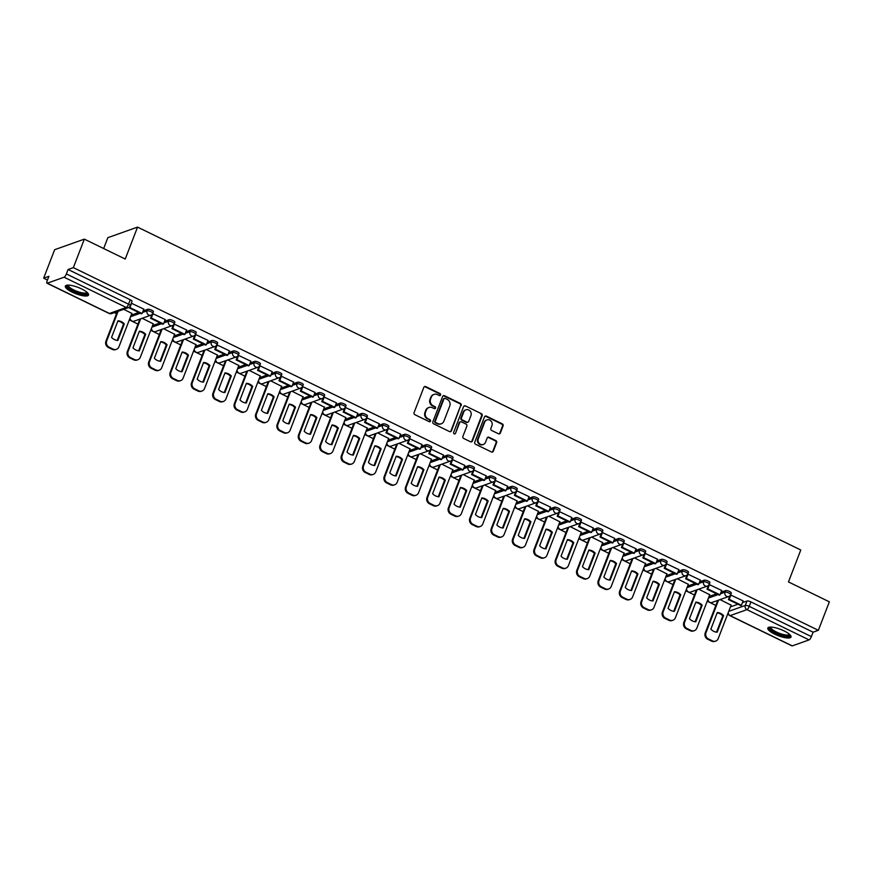 <?xml version="1.0" encoding="UTF-8"?>
<svg xmlns="http://www.w3.org/2000/svg" width="873" height="873" viewBox="0 0 873 873"><rect width="100%" height="100%" fill="white"/><g stroke="black" fill="none" stroke-linecap="round" stroke-linejoin="round"><path stroke-width="1.31" d="M440.603 395A1.091 1.004 70.4 0 0 440.036 393.559L425.729 386.597A1.56 1.44 70.4 0 0 423.841 387.35L414.075 412.645A1.56 1.44 70.4 0 0 414.882 414.697L429.189 421.67A1.091 1.004 70.4 0 0 430.52 421.146A1.091 1.004 70.4 0 0 429.953 419.706L428.097 418.8A5.009 4.594 70.4 0 1 425.522 412.209L426.34 410.092A5.009 4.594 70.4 0 1 432.386 407.702L434.241 408.597A1.091 1.004 70.4 0 0 435.562 408.073A1.091 1.004 70.4 0 0 434.994 406.632L433.139 405.727A5.009 4.594 70.4 0 1 430.564 399.136L431.382 397.029A5.009 4.594 70.4 0 1 437.428 394.629L439.283 395.534A1.091 1.004 70.4 0 0 440.603 395M439.708 395.633A1.091 1.004 70.4 0 0 439.446 393.778L425.14 386.804A1.56 1.44 70.4 0 0 424.376 386.674M429.625 421.768A1.091 1.004 70.4 0 0 429.363 419.913L428.097 418.8M434.667 408.695A1.091 1.004 70.4 0 0 434.405 406.84L432.55 405.945L433.139 405.727M81.582 288.919A12.429 3.361 -158.9 0 0 65.355 286.082A12.429 3.361 -158.9 0 0 72.317 292.215A12.429 3.361 -158.9 0 0 88.544 295.041A12.429 3.361 -158.9 0 0 81.582 288.919M784.052 630.895A12.429 3.361 -158.9 0 0 767.825 628.069A12.429 3.361 -158.9 0 0 774.788 634.191A12.429 3.361 -158.9 0 0 791.025 637.017A12.429 3.361 -158.9 0 0 784.052 630.895M498.472 433.772A1.56 1.44 70.4 0 0 500.36 433.03L503.099 425.926A1.56 1.44 70.4 0 0 502.291 423.863L486.403 416.126A1.56 1.44 70.4 0 0 484.515 416.879L474.748 442.175A1.56 1.44 70.4 0 0 475.556 444.237L491.444 451.974A1.56 1.44 70.4 0 0 493.332 451.221L496.639 442.655A1.56 1.44 70.4 0 0 495.842 440.592L489.033 437.275A1.56 1.44 70.4 0 0 487.145 438.028L485.508 442.284A4.19 3.841 70.4 0 1 479.135 443.277A4.19 3.841 70.4 0 1 478.306 438.77L484.733 422.117A4.19 3.841 70.4 0 1 491.095 421.124A4.19 3.841 70.4 0 1 491.936 425.631L490.866 428.403A1.56 1.44 70.4 0 0 491.663 430.465L498.472 433.772M64.089 277.221L47.273 283.201A3.186 0.917 -64 0 1 46.989 283.201A3.186 0.917 -64 0 1 47.197 280.757L48.91 276.315L43.65 278.192L54.639 249.7L84.343 239.137L125.232 259.041L137.552 227.111L800.781 549.99L788.461 581.92L829.35 601.824L818.361 630.306L73.354 267.629L68.094 269.495L66.381 273.936L128.538 304.197A3.186 0.862 21.1 0 1 130.317 305.757L132.03 301.327A3.186 0.862 21.1 0 0 130.241 299.755L128.538 304.197A3.186 0.917 -64 0 1 126.236 307.482L64.089 277.221A3.186 0.917 -64 0 0 66.381 273.936M84.343 239.137L73.354 267.629M461.217 405.541A1.56 1.44 70.4 0 0 460.409 403.479L444.521 395.742A1.56 1.44 70.4 0 0 442.622 396.495L432.866 421.79A1.56 1.44 70.4 0 0 433.674 423.852L449.562 431.589A1.56 1.44 70.4 0 0 451.45 430.836L460.617 405.749A1.56 1.44 70.4 0 0 459.809 403.686L443.921 395.949A1.56 1.44 70.4 0 0 443.168 395.818M465.462 405.934L481.35 413.671A1.56 1.44 70.4 0 1 482.158 415.734L472.391 441.029A1.56 1.44 70.4 0 1 470.503 441.782L463.705 438.464A1.56 1.44 70.4 0 1 462.897 436.402L466.859 426.144A1.56 1.44 70.4 0 0 466.051 424.092L461.544 421.888A1.56 1.44 70.4 0 0 459.656 422.641L455.531 433.324A1.091 1.004 70.4 0 1 453.862 433.586A1.091 1.004 70.4 0 1 453.644 432.408L463.574 406.687A1.56 1.44 70.4 0 1 465.462 405.934L481.35 413.671M730.45 606.899L737.969 604.225M742.443 602.632L747.015 601.006L745.302 605.447A3.186 0.862 21.1 0 1 749.23 606.364L811.388 636.613A3.186 0.917 116 0 1 809.096 639.909L792.28 645.878A3.186 0.917 116 0 1 791.997 645.889L729.839 615.629A3.186 0.917 116 0 0 730.134 615.629L792.28 645.878M43.65 278.192L47.469 280.047M114.363 312.61L116.546 313.68M129.324 319.9L137.945 324.101M150.723 330.31L159.355 334.512M172.123 340.732L180.755 344.933M193.533 351.153L202.165 355.355M214.933 361.575L223.564 365.776M236.332 371.996L244.964 376.198M257.742 382.418L266.374 386.619M279.142 392.828L287.774 397.029M300.541 403.25L309.173 407.451M321.951 413.671L330.583 417.872M343.351 424.092L351.983 428.294M364.761 434.514L373.393 438.715M386.161 444.935L394.792 449.137M407.56 455.346L416.192 459.547M428.97 465.767L437.602 469.969M450.37 476.189L459.002 480.39M471.769 486.61L480.401 490.812M493.18 497.032L501.811 501.233M514.579 507.453L523.211 511.654M535.989 517.864L544.621 522.065M557.389 528.285L566.02 532.486M578.788 538.706L587.42 542.908M600.198 549.128L608.83 553.329M621.598 559.549L630.23 563.751M642.997 569.971L651.629 574.172M664.408 580.381L673.039 584.594M685.807 590.803L694.439 595.004M707.217 601.224L715.849 605.425M103.658 248.543L107.848 237.674L137.552 227.111M818.361 630.306L813.101 632.183L811.388 636.613M131.823 313.407L123.715 309.282M143.816 309.14L131.31 303.193M165.226 319.562L152.699 313.614M153.222 323.828L142.19 318.285M186.626 329.983L174.098 324.036M174.633 334.25L163.589 328.695M208.025 340.405L195.497 334.457M196.032 344.671L185 339.117M229.435 350.826L216.908 344.879M217.432 355.093L206.399 349.538M250.835 361.236L238.307 355.289M238.842 365.514L227.809 359.96M272.245 371.658L259.718 365.711M260.241 375.925L249.209 370.381M293.644 382.079L281.117 376.132M281.641 386.346L270.608 380.803M315.044 392.501L302.516 386.553M303.051 396.768L292.019 391.213M336.454 402.922L323.927 396.975M324.45 407.189L313.418 401.635M357.854 413.344L345.326 407.396M345.861 417.61L334.817 412.056M379.253 423.754L366.725 417.807M367.26 428.032L356.228 422.477M400.663 434.176L388.136 428.228M388.66 438.442L377.627 432.899M422.063 444.597L409.535 438.65M410.07 448.864L399.037 443.32M443.473 455.019L430.946 449.071M431.469 459.285L420.437 453.731M464.873 465.44L452.345 459.493M452.869 469.707L441.836 464.152M486.272 475.861L473.744 469.914M474.279 480.128L463.247 474.574M507.682 486.283L495.155 480.336M495.678 490.55L484.646 484.995M529.082 496.693L516.554 490.746M517.089 500.96L506.045 495.417M550.481 507.115L537.954 501.167M538.488 511.382L527.456 505.838M571.891 517.536L559.364 511.589M559.888 521.803L548.855 516.249M593.291 527.958L580.763 522.01M581.298 532.224L570.265 526.67M614.701 538.379L602.174 532.432M602.697 542.646L591.665 537.091M636.101 548.801L623.573 542.853M624.097 553.067L613.064 547.513M657.5 559.211L644.972 553.264M645.507 563.478L634.475 557.934M678.91 569.633L666.383 563.685M666.907 573.899L655.874 568.356M700.31 580.054L687.782 574.107M688.317 584.321L677.273 578.766M721.709 590.475L709.182 584.528M709.716 594.742L698.684 589.188M743.119 600.897L730.592 594.95M709.04 596.488L716.558 593.804M721.043 592.21L725.616 590.595L725.005 592.167A3.186 0.862 21.1 0 1 728.508 592.876A3.186 0.862 21.1 0 1 730.723 594.644L731.334 593.073A3.186 0.862 -158.9 0 0 729.119 591.305A3.186 0.862 -158.9 0 0 725.616 590.595M687.64 586.067L695.159 583.393M699.633 581.8L704.205 580.174L703.605 581.745A3.186 0.862 21.1 0 1 707.097 582.466A3.186 0.862 21.1 0 1 709.323 584.233L709.924 582.651A3.186 0.862 -158.9 0 0 707.708 580.883A3.186 0.862 -158.9 0 0 704.205 580.174M666.241 575.645L673.76 572.972M678.234 571.379L682.806 569.753L682.195 571.324A3.186 0.862 21.1 0 1 685.698 572.044A3.186 0.862 21.1 0 1 687.913 573.812L688.524 572.23A3.186 0.862 -158.9 0 0 686.309 570.462A3.186 0.862 -158.9 0 0 682.806 569.753M644.831 565.224L652.349 562.55M656.834 560.957L661.396 559.331L660.796 560.903A3.186 0.862 21.1 0 1 664.298 561.623A3.186 0.862 21.1 0 1 666.514 563.391L667.114 561.819A3.186 0.862 -158.9 0 0 664.899 560.051A3.186 0.862 -158.9 0 0 661.396 559.331M623.431 554.802L630.95 552.129M635.424 550.536L639.996 548.91L639.385 550.492A3.186 0.862 21.1 0 1 642.888 551.201A3.186 0.862 21.1 0 1 645.103 552.969L645.714 551.398A3.186 0.862 -158.9 0 0 643.499 549.63A3.186 0.862 -158.9 0 0 639.996 548.91M602.021 544.381L609.54 541.707M614.025 540.114L618.597 538.488L617.986 540.071A3.186 0.862 21.1 0 1 621.489 540.78A3.186 0.862 21.1 0 1 623.704 542.548L624.315 540.976A3.186 0.862 -158.9 0 0 622.1 539.208A3.186 0.862 -158.9 0 0 618.597 538.488M580.621 533.97L588.14 531.286M592.625 529.693L597.187 528.078L596.586 529.649A3.186 0.862 21.1 0 1 600.089 530.358A3.186 0.862 21.1 0 1 602.305 532.126L602.905 530.555A3.186 0.862 -158.9 0 0 600.689 528.787A3.186 0.862 -158.9 0 0 597.187 528.078M559.222 523.549L566.741 520.875M571.215 519.282L575.787 517.656L575.176 519.228A3.186 0.862 21.1 0 1 578.679 519.948A3.186 0.862 21.1 0 1 580.894 521.716L581.505 520.133A3.186 0.862 -158.9 0 0 579.29 518.366A3.186 0.862 -158.9 0 0 575.787 517.656M537.812 513.128L545.33 510.454M549.815 508.861L554.388 507.235L553.777 508.806A3.186 0.862 21.1 0 1 557.28 509.526A3.186 0.862 21.1 0 1 559.495 511.294L560.106 509.712A3.186 0.862 -158.9 0 0 557.891 507.944A3.186 0.862 -158.9 0 0 554.388 507.235M516.412 502.706L523.931 500.033M528.405 498.439L532.977 496.813L532.377 498.385A3.186 0.862 21.1 0 1 535.869 499.105A3.186 0.862 21.1 0 1 538.095 500.873L538.696 499.301A3.186 0.862 -158.9 0 0 536.48 497.534A3.186 0.862 -158.9 0 0 532.977 496.813M495.013 492.285L502.532 489.611M507.006 488.018L511.578 486.392L510.967 487.963A3.186 0.862 21.1 0 1 514.47 488.684A3.186 0.862 21.1 0 1 516.685 490.451L517.296 488.88A3.186 0.862 -158.9 0 0 515.081 487.112A3.186 0.862 -158.9 0 0 511.578 486.392M473.603 481.863L481.121 479.19M485.606 477.596L490.168 475.971L489.567 477.553A3.186 0.862 21.1 0 1 493.07 478.262A3.186 0.862 21.1 0 1 495.286 480.03L495.886 478.459A3.186 0.862 -158.9 0 0 493.671 476.691A3.186 0.862 -158.9 0 0 490.168 475.971M452.203 471.442L459.722 468.768M464.196 467.175L468.768 465.56L468.157 467.131A3.186 0.862 21.1 0 1 471.66 467.841A3.186 0.862 21.1 0 1 473.875 469.609L474.486 468.037A3.186 0.862 -158.9 0 0 472.271 466.269A3.186 0.862 -158.9 0 0 468.768 465.56M430.793 461.031L438.311 458.358M442.797 456.765L447.369 455.139L446.758 456.71A3.186 0.862 21.1 0 1 450.261 457.43A3.186 0.862 21.1 0 1 452.476 459.198L453.087 457.616A3.186 0.862 -158.9 0 0 450.872 455.848A3.186 0.862 -158.9 0 0 447.369 455.139M409.393 450.61L416.912 447.936M421.397 446.343L425.959 444.717L425.358 446.289A3.186 0.862 21.1 0 1 428.861 447.009A3.186 0.862 21.1 0 1 431.076 448.777L431.677 447.194A3.186 0.862 -158.9 0 0 429.461 445.426A3.186 0.862 -158.9 0 0 425.959 444.717M387.994 440.188L395.513 437.515M399.987 435.922L404.559 434.296L403.948 435.867A3.186 0.862 21.1 0 1 407.451 436.587A3.186 0.862 21.1 0 1 409.666 438.355L410.277 436.784A3.186 0.862 -158.9 0 0 408.062 435.016A3.186 0.862 -158.9 0 0 404.559 434.296M366.584 429.767L374.102 427.093M378.587 425.5L383.16 423.874L382.549 425.446A3.186 0.862 21.1 0 1 386.052 426.166A3.186 0.862 21.1 0 1 388.267 427.934L388.878 426.362A3.186 0.862 -158.9 0 0 386.663 424.594A3.186 0.862 -158.9 0 0 383.16 423.874M345.184 419.346L352.703 416.672M357.177 415.079L361.749 413.453L361.149 415.035A3.186 0.862 21.1 0 1 364.641 415.744A3.186 0.862 21.1 0 1 366.867 417.512L367.468 415.941A3.186 0.862 -158.9 0 0 365.252 414.173A3.186 0.862 -158.9 0 0 361.749 413.453M323.785 408.924L331.304 406.251M335.778 404.657L340.35 403.031L339.739 404.614A3.186 0.862 21.1 0 1 343.242 405.323A3.186 0.862 21.1 0 1 345.457 407.091L346.068 405.519A3.186 0.862 -158.9 0 0 343.853 403.752A3.186 0.862 -158.9 0 0 340.35 403.031M302.374 398.514L309.893 395.84M314.378 394.247L318.951 392.621L318.339 394.192A3.186 0.862 21.1 0 1 321.842 394.912A3.186 0.862 21.1 0 1 324.058 396.68L324.658 395.098A3.186 0.862 -158.9 0 0 322.443 393.33A3.186 0.862 -158.9 0 0 318.951 392.621M280.975 388.092L288.494 385.419M292.968 383.825L297.54 382.199L296.929 383.771A3.186 0.862 21.1 0 1 300.432 384.491A3.186 0.862 21.1 0 1 302.647 386.259L303.258 384.677A3.186 0.862 -158.9 0 0 301.043 382.909A3.186 0.862 -158.9 0 0 297.54 382.199M259.565 377.671L267.083 374.997M271.568 373.404L276.141 371.778L275.53 373.349A3.186 0.862 21.1 0 1 279.033 374.07A3.186 0.862 21.1 0 1 281.248 375.837L281.859 374.266A3.186 0.862 -158.9 0 0 279.644 372.498A3.186 0.862 -158.9 0 0 276.141 371.778M238.165 367.249L245.684 364.576M250.169 362.982L254.73 361.357L254.13 362.928A3.186 0.862 21.1 0 1 257.633 363.648A3.186 0.862 21.1 0 1 259.848 365.416L260.449 363.845A3.186 0.862 -158.9 0 0 258.233 362.077A3.186 0.862 -158.9 0 0 254.73 361.357M216.766 356.828L224.285 354.154M228.759 352.561L233.331 350.935L232.72 352.517A3.186 0.862 21.1 0 1 236.223 353.227A3.186 0.862 21.1 0 1 238.438 354.995L239.049 353.423A3.186 0.862 -158.9 0 0 236.834 351.655A3.186 0.862 -158.9 0 0 233.331 350.935M195.356 346.406L202.874 343.733M207.359 342.14L211.932 340.514L211.321 342.096A3.186 0.862 21.1 0 1 214.823 342.805A3.186 0.862 21.1 0 1 217.039 344.573L217.65 343.002A3.186 0.862 -158.9 0 0 215.435 341.234A3.186 0.862 -158.9 0 0 211.932 340.514M173.956 335.996L181.475 333.322M185.949 331.729L190.521 330.103L189.921 331.675A3.186 0.862 21.1 0 1 193.413 332.395A3.186 0.862 21.1 0 1 195.639 334.163L196.239 332.58A3.186 0.862 -158.9 0 0 194.024 330.812A3.186 0.862 -158.9 0 0 190.521 330.103M152.557 325.574L160.075 322.901M164.55 321.308L169.122 319.682L168.511 321.253A3.186 0.862 21.1 0 1 172.014 321.973A3.186 0.862 21.1 0 1 174.229 323.741L174.84 322.159A3.186 0.862 -158.9 0 0 172.625 320.391A3.186 0.862 -158.9 0 0 169.122 319.682M131.146 315.153L138.665 312.479M143.15 310.886L147.723 309.26L147.111 310.832A3.186 0.862 21.1 0 1 150.614 311.552A3.186 0.862 21.1 0 1 152.83 313.32L153.441 311.748A3.186 0.862 -158.9 0 0 151.215 309.98A3.186 0.862 -158.9 0 0 147.723 309.26M731.116 605.164L720.083 599.609M813.101 632.183L750.944 601.923A3.186 0.862 -158.9 0 0 747.015 601.006M68.094 269.495L130.241 299.755M434.012 394.41L433.423 394.618A5.009 4.594 70.4 0 0 430.793 397.237L431.382 397.029M432.55 405.945A5.009 4.594 70.4 0 1 429.974 399.343L430.793 397.237M428.97 407.473L428.381 407.691A5.009 4.594 70.4 0 0 425.74 410.31L426.34 410.092M427.508 419.007A5.009 4.594 70.4 0 1 424.933 412.416L425.74 410.31M450.315 431.72A1.56 1.44 70.4 0 0 450.861 431.044L460.617 405.749M445.241 398.426A1.091 1.004 70.4 0 0 443.921 398.95L435.343 421.157A1.091 1.004 70.4 0 0 435.911 422.597L437.864 423.547A5.009 4.594 70.4 0 0 443.91 421.157L449.77 405.978A5.009 4.594 70.4 0 0 447.194 399.376L445.241 398.426M444.488 398.383L443.899 398.59A1.091 1.004 70.4 0 0 443.32 399.168L443.921 398.95M441.28 423.776L440.679 423.983A5.009 4.594 70.4 0 1 437.275 423.765L435.321 422.816A1.091 1.004 70.4 0 1 434.754 421.375L443.32 399.168M471.256 441.913A1.56 1.44 70.4 0 0 471.802 441.236L481.558 415.941A1.56 1.44 70.4 0 0 480.75 413.889M460.475 421.823L459.885 422.03A1.56 1.44 70.4 0 0 459.056 422.848L455.531 433.324M470.962 415.504A4.19 3.841 70.4 0 0 465.964 409.808A4.19 3.841 70.4 0 0 463.759 411.991L461.501 417.861A1.56 1.44 70.4 0 0 462.297 419.924L466.815 422.117A1.56 1.44 70.4 0 0 468.703 421.375L470.962 415.504M465.964 409.808L465.364 410.015A4.19 3.841 70.4 0 0 463.17 412.209L463.759 411.991M467.873 422.194L467.284 422.401A1.56 1.44 70.4 0 1 466.215 422.336L461.708 420.131A1.56 1.44 70.4 0 1 460.9 418.069L463.17 412.209M464.862 406.152A1.56 1.44 70.4 0 0 464.109 406.01M486.927 419.935L486.337 420.142A4.19 3.841 70.4 0 0 484.133 422.336L484.733 422.117M483.304 444.466L482.714 444.684A4.19 3.841 70.4 0 1 477.706 438.988L484.133 422.336M492.197 452.116A1.56 1.44 70.4 0 0 492.743 451.439L496.05 442.862A1.56 1.44 70.4 0 0 495.242 440.8L488.444 437.493A1.56 1.44 70.4 0 0 487.691 437.351M499.225 433.914A1.56 1.44 70.4 0 0 499.76 433.237L502.499 426.144A1.56 1.44 70.4 0 0 501.691 424.082L485.803 416.345A1.56 1.44 70.4 0 0 485.05 416.203M131.878 313.265L118.924 346.843A4.78 4.387 -109.6 0 1 116.404 349.342L115.629 349.626A4.78 4.387 -109.6 0 1 112.377 349.407L108.394 347.476A4.78 4.387 70.4 0 1 105.939 341.179L117.364 311.541M117.233 340.415L123.519 324.123A9.887 9.079 70.4 0 0 117.844 321.111M129.488 306.98L129.149 307.842L141.361 313.789L142.135 313.516L129.924 307.569L131.637 303.127M142.135 313.516L143.849 309.075M129.149 307.842L129.924 307.569M116.404 349.342A4.78 4.387 -109.6 0 1 113.141 349.135L109.169 347.203A4.78 4.387 70.4 0 1 106.713 340.896L118.139 311.268M117.866 340.481L124.293 323.85A9.887 9.079 70.4 0 0 117.975 320.784L111.558 337.404A9.887 9.079 -109.6 0 0 117.866 340.481M124.293 323.85L123.519 324.123M87.453 292.717A10.76 2.903 21.1 0 1 83.404 294.037A10.76 2.903 21.1 0 1 71.597 289.901A10.76 2.903 21.1 0 1 67.723 285.111M68.378 285.1A9.963 2.695 -158.9 0 0 68.378 285.111A9.963 2.695 -158.9 0 0 73.037 289.563A9.963 2.695 -158.9 0 0 83.241 292.979A9.963 2.695 -158.9 0 0 86.962 292.291A9.963 2.695 -158.9 0 0 86.962 292.269M65.824 285.547A12.353 3.339 -158.9 0 0 72.514 290.916A12.353 3.339 -158.9 0 0 84.299 294.714A12.353 3.339 -158.9 0 0 88.555 294.321M789.923 634.693A10.76 2.903 21.1 0 1 785.886 636.013A10.76 2.903 21.1 0 1 774.067 631.888A10.76 2.903 21.1 0 1 770.193 627.087M770.848 627.076A9.963 2.695 -158.9 0 0 770.848 627.098A9.963 2.695 -158.9 0 0 775.519 631.539A9.963 2.695 -158.9 0 0 785.711 634.955A9.963 2.695 -158.9 0 0 789.432 634.267A9.963 2.695 -158.9 0 0 789.443 634.256M768.305 627.523A12.353 3.339 -158.9 0 0 774.984 632.903A12.353 3.339 -158.9 0 0 786.769 636.701A12.353 3.339 -158.9 0 0 791.025 636.297M153.288 323.676L140.324 357.264A4.78 4.387 -109.6 0 1 137.814 359.763L137.039 360.036A4.78 4.387 -109.6 0 1 133.776 359.829L129.793 357.897A4.78 4.387 70.4 0 1 127.338 351.59L139.876 319.103M138.632 350.837L144.918 334.545A9.887 9.079 70.4 0 0 139.254 331.533M151.989 314.531L150.549 318.263L162.76 324.21L163.535 323.938L151.324 317.99L153.037 313.549M163.535 323.938L165.248 319.496M150.549 318.263L151.324 317.99M137.814 359.763A4.78 4.387 -109.6 0 1 134.551 359.556L130.568 357.624A4.78 4.387 70.4 0 1 128.113 351.317L140.651 318.831M139.276 350.902L145.693 334.272A9.887 9.079 70.4 0 0 139.385 331.194L132.969 347.825A9.887 9.079 -109.6 0 0 139.276 350.902M145.693 334.272L144.918 334.545M174.687 334.097L161.723 367.686A4.78 4.387 -109.6 0 1 159.213 370.185L158.439 370.458A4.78 4.387 -109.6 0 1 155.176 370.25L151.204 368.319A4.78 4.387 70.4 0 1 148.748 362.011L161.276 329.525M160.032 361.258L166.317 344.966A9.887 9.079 70.4 0 0 160.654 341.954M173.4 324.952L171.959 328.685L184.17 334.632L184.945 334.359L172.734 328.412L174.436 323.97M184.945 334.359L186.647 329.918M171.959 328.685L172.734 328.412M159.213 370.185A4.78 4.387 -109.6 0 1 155.951 369.977L151.978 368.035A4.78 4.387 70.4 0 1 149.512 361.738L162.051 329.252M160.676 361.324L167.092 344.693A9.887 9.079 70.4 0 0 160.785 341.616L154.368 358.246A9.887 9.079 -109.6 0 0 160.676 361.324M167.092 344.693L166.317 344.966M196.087 344.519L183.134 378.107A4.78 4.387 -109.6 0 1 180.613 380.606L179.849 380.879A4.78 4.387 -109.6 0 1 176.586 380.672L172.603 378.729A4.78 4.387 70.4 0 1 170.148 372.433L182.686 339.946M181.442 371.68L187.728 355.387A9.887 9.079 70.4 0 0 182.053 352.376M194.799 335.374L193.359 339.106L205.57 345.053L206.344 344.77L194.133 338.833L195.847 334.392M206.344 344.77L208.058 340.339M193.359 339.106L194.133 338.833M180.613 380.606A4.78 4.387 -109.6 0 1 177.361 380.399L173.378 378.456A4.78 4.387 70.4 0 1 170.922 372.16L183.461 339.662M182.086 371.734L188.503 355.115A9.887 9.079 70.4 0 0 182.184 352.037L175.768 368.668A9.887 9.079 -109.6 0 0 182.086 371.734M188.503 355.115L187.728 355.387M217.497 354.94L204.533 388.529A4.78 4.387 -109.6 0 1 202.023 391.028L201.248 391.3A4.78 4.387 -109.6 0 1 197.985 391.093L194.013 389.151A4.78 4.387 70.4 0 1 191.547 382.854L204.086 350.357M202.842 382.101L209.127 365.809A9.887 9.079 70.4 0 0 203.464 362.797M216.198 345.795L214.769 349.527L226.98 355.464L227.744 355.191L215.533 349.244L217.246 344.813M227.744 355.191L229.457 350.76M214.769 349.527L215.533 349.244M202.023 391.028A4.78 4.387 -109.6 0 1 198.76 390.82L194.777 388.878A4.78 4.387 70.4 0 1 192.322 382.581L204.86 350.084M203.485 382.156L209.902 365.525A9.887 9.079 70.4 0 0 203.595 362.459L197.178 379.089A9.887 9.079 -109.6 0 0 203.485 382.156M209.902 365.525L209.127 365.809M238.896 365.361L225.932 398.939A4.78 4.387 -109.6 0 1 223.423 401.449L222.648 401.722A4.78 4.387 -109.6 0 1 219.396 401.515L215.413 399.572A4.78 4.387 70.4 0 1 212.957 393.276L225.496 360.778M224.252 392.512L230.537 376.219A9.887 9.079 70.4 0 0 224.863 373.218M237.609 356.217L236.168 359.938L248.379 365.885L249.154 365.612L236.943 359.665L238.656 355.235M249.154 365.612L250.867 361.171M236.168 359.938L236.943 359.665M223.423 401.449A4.78 4.387 -109.6 0 1 220.16 401.231L216.188 399.299A4.78 4.387 70.4 0 1 213.721 393.003L226.26 360.505M224.885 392.577L231.301 375.947A9.887 9.079 70.4 0 0 224.994 372.88L218.577 389.511A9.887 9.079 -109.6 0 0 224.885 392.577M231.301 375.947L230.537 376.219M260.296 375.783L247.343 409.361A4.78 4.387 -109.6 0 1 244.822 411.86L244.058 412.143A4.78 4.387 -109.6 0 1 240.795 411.925L236.812 409.994A4.78 4.387 70.4 0 1 234.357 403.697L246.895 371.2M245.651 402.933L251.937 386.641A9.887 9.079 70.4 0 0 246.262 383.629M259.008 366.627L257.568 370.359L269.779 376.307L270.554 376.034L258.343 370.087L260.056 365.645M270.554 376.034L272.267 371.592M257.568 370.359L258.343 370.087M244.822 411.86A4.78 4.387 -109.6 0 1 241.57 411.652L237.587 409.721A4.78 4.387 70.4 0 1 235.132 403.413L247.67 370.927M246.295 402.999L252.712 386.368A9.887 9.079 70.4 0 0 246.393 383.302L239.977 399.921A9.887 9.079 -109.6 0 0 246.295 402.999M252.712 386.368L251.937 386.641M281.706 386.193L268.742 419.782A4.78 4.387 -109.6 0 1 266.232 422.281L265.457 422.554A4.78 4.387 -109.6 0 1 262.195 422.346L258.222 420.415A4.78 4.387 70.4 0 1 255.756 414.108L268.295 381.621M267.051 413.355L273.336 397.062A9.887 9.079 70.4 0 0 267.673 394.05M280.419 377.049L278.978 380.781L291.189 386.728L291.953 386.455L279.742 380.508L281.455 376.067M291.953 386.455L293.666 382.014M278.978 380.781L279.742 380.508M266.232 422.281A4.78 4.387 -109.6 0 1 262.969 422.074L258.986 420.142A4.78 4.387 70.4 0 1 256.531 413.835L269.07 381.348M267.695 413.42L274.111 396.789A9.887 9.079 70.4 0 0 267.804 393.712L261.387 410.343A9.887 9.079 -109.6 0 0 267.695 413.42M274.111 396.789L273.336 397.062M303.106 396.615L290.152 430.203A4.78 4.387 -109.6 0 1 287.632 432.702L286.857 432.975A4.78 4.387 -109.6 0 1 283.605 432.768L279.622 430.836A4.78 4.387 70.4 0 1 277.167 424.529L289.705 392.042M288.461 423.776L294.747 407.484A9.887 9.079 70.4 0 0 289.072 404.472M301.818 387.47L300.377 391.202L312.589 397.15L313.363 396.877L301.152 390.929L302.866 386.488M313.363 396.877L315.077 392.435M300.377 391.202L301.152 390.929M287.632 432.702A4.78 4.387 -109.6 0 1 284.369 432.495L280.397 430.553A4.78 4.387 70.4 0 1 277.941 424.256L290.48 391.77M289.094 423.841L295.511 407.211A9.887 9.079 70.4 0 0 289.203 404.134L282.787 420.764A9.887 9.079 -109.6 0 0 289.094 423.841M295.511 407.211L294.747 407.484M324.505 407.036L311.552 440.625A4.78 4.387 -109.6 0 1 309.042 443.124L308.267 443.397A4.78 4.387 -109.6 0 1 305.004 443.189L301.021 441.247A4.78 4.387 70.4 0 1 298.566 434.95L311.104 402.464M309.86 434.197L316.146 417.905A9.887 9.079 70.4 0 0 310.482 414.893M323.217 397.892L321.777 401.624L333.988 407.571L334.763 407.287L322.552 401.351L324.265 396.909M334.763 407.287L336.476 402.857M321.777 401.624L322.552 401.351M309.042 443.124A4.78 4.387 -109.6 0 1 305.779 442.917L301.796 440.974A4.78 4.387 70.4 0 1 299.341 434.678L311.879 402.18M310.504 434.263L316.921 417.632A9.887 9.079 70.4 0 0 310.613 414.555L304.186 431.186A9.887 9.079 -109.6 0 0 310.504 434.263M316.921 417.632L316.146 417.905M345.915 417.458L332.951 451.046A4.78 4.387 -109.6 0 1 330.441 453.545L329.667 453.818A4.78 4.387 -109.6 0 1 326.404 453.611L322.432 451.668A4.78 4.387 70.4 0 1 319.976 445.372L332.504 412.874M331.26 444.619L337.545 428.327A9.887 9.079 70.4 0 0 331.882 425.315M344.628 408.313L343.187 412.045L355.398 417.981L356.173 417.709L343.962 411.761L345.664 407.331M356.173 417.709L357.875 413.278M343.187 412.045L343.962 411.761M330.441 453.545A4.78 4.387 -109.6 0 1 327.179 453.338L323.206 451.396A4.78 4.387 70.4 0 1 320.74 445.099L333.279 412.602M331.904 444.673L338.32 428.043A9.887 9.079 70.4 0 0 332.013 424.976L325.596 441.607A9.887 9.079 -109.6 0 0 331.904 444.673M338.32 428.043L337.545 428.327M367.315 427.879L354.362 461.457A4.78 4.387 -109.6 0 1 351.841 463.967L351.077 464.24A4.78 4.387 -109.6 0 1 347.814 464.032L343.831 462.09A4.78 4.387 70.4 0 1 341.376 455.793L353.914 423.296M352.67 455.029L358.956 438.737A9.887 9.079 70.4 0 0 353.281 435.736M366.027 418.734L364.587 422.456L376.798 428.403L377.572 428.13L365.361 422.183L367.075 417.752M377.572 428.13L379.286 423.689M364.587 422.456L365.361 422.183M351.841 463.967A4.78 4.387 -109.6 0 1 348.589 463.749L344.606 461.817A4.78 4.387 70.4 0 1 342.151 455.52L354.689 423.023M353.314 455.095L359.731 438.464A9.887 9.079 70.4 0 0 353.412 435.398L346.996 452.028A9.887 9.079 -109.6 0 0 353.314 455.095M359.731 438.464L358.956 438.737M388.725 438.301L375.761 471.878A4.78 4.387 -109.6 0 1 373.251 474.377L372.476 474.661A4.78 4.387 -109.6 0 1 369.214 474.443L365.241 472.511A4.78 4.387 70.4 0 1 362.775 466.215L375.314 433.717M374.07 465.451L380.355 449.159A9.887 9.079 70.4 0 0 374.692 446.158M387.426 429.145L385.997 432.877L398.197 438.824L398.972 438.552L386.761 432.604L388.474 428.163M398.972 438.552L400.685 434.11M385.997 432.877L386.761 432.604M373.251 474.377A4.78 4.387 -109.6 0 1 369.988 474.17L366.005 472.238A4.78 4.387 70.4 0 1 363.55 465.931L376.088 433.445M374.713 465.516L381.13 448.886A9.887 9.079 70.4 0 0 374.823 445.819L368.406 462.439A9.887 9.079 -109.6 0 0 374.713 465.516M381.13 448.886L380.355 449.159M410.124 448.711L397.16 482.3A4.78 4.387 -109.6 0 1 394.651 484.799L393.876 485.072A4.78 4.387 -109.6 0 1 390.624 484.864L386.641 482.933A4.78 4.387 70.4 0 1 384.185 476.636L396.724 444.139M395.48 475.872L401.766 459.58A9.887 9.079 70.4 0 0 396.091 456.568M408.837 439.566L407.396 443.298L419.607 449.246L420.382 448.973L408.171 443.026L409.884 438.584M420.382 448.973L422.096 444.532M407.396 443.298L408.171 443.026M394.651 484.799A4.78 4.387 -109.6 0 1 391.388 484.591L387.416 482.66A4.78 4.387 70.4 0 1 384.949 476.352L397.488 443.866M396.113 475.938L402.529 459.307A9.887 9.079 70.4 0 0 396.222 456.23L389.805 472.86A9.887 9.079 -109.6 0 0 396.113 475.938M402.529 459.307L401.766 459.58M431.524 459.133L418.571 492.721A4.78 4.387 -109.6 0 1 416.05 495.22L415.286 495.493A4.78 4.387 -109.6 0 1 412.023 495.286L408.04 493.354A4.78 4.387 70.4 0 1 405.585 487.047L418.123 454.56M416.879 486.294L423.165 470.001A9.887 9.079 70.4 0 0 417.49 466.99M430.236 449.988L428.796 453.72L441.007 459.667L441.782 459.394L429.571 453.447L431.284 449.006M441.782 459.394L443.495 454.953M428.796 453.72L429.571 453.447M416.05 495.22A4.78 4.387 -109.6 0 1 412.798 495.013L408.815 493.07A4.78 4.387 70.4 0 1 406.36 486.774L418.898 454.287M417.523 486.359L423.94 469.729A9.887 9.079 70.4 0 0 417.621 466.651L411.205 483.282A9.887 9.079 -109.6 0 0 417.523 486.359M423.94 469.729L423.165 470.001M452.934 469.554L439.97 503.143A4.78 4.387 -109.6 0 1 437.46 505.642L436.686 505.914A4.78 4.387 -109.6 0 1 433.423 505.707L429.451 503.765A4.78 4.387 70.4 0 1 426.984 497.468L439.523 464.982M438.279 496.715L444.564 480.423A9.887 9.079 70.4 0 0 438.901 477.411M451.647 460.409L450.206 464.141L462.417 470.089L463.181 469.805L450.97 463.869L452.683 459.427M463.181 469.805L464.894 465.374M450.206 464.141L450.97 463.869M437.46 505.642A4.78 4.387 -109.6 0 1 434.197 505.434L430.214 503.492A4.78 4.387 70.4 0 1 427.759 497.195L440.298 464.698M438.923 496.781L445.339 480.15A9.887 9.079 70.4 0 0 439.032 477.073L432.615 493.703A9.887 9.079 -109.6 0 0 438.923 496.781M445.339 480.15L444.564 480.423M474.334 479.975L461.381 513.564A4.78 4.387 -109.6 0 1 458.86 516.063L458.085 516.336A4.78 4.387 -109.6 0 1 454.833 516.129L450.85 514.186A4.78 4.387 70.4 0 1 448.395 507.89L460.933 475.392M459.689 507.137L465.975 490.844A9.887 9.079 70.4 0 0 460.3 487.832M473.046 470.831L471.606 474.563L483.817 480.499L484.591 480.226L472.38 474.279L474.094 469.849M484.591 480.226L486.305 475.796M471.606 474.563L472.38 474.279M458.86 516.063A4.78 4.387 -109.6 0 1 455.597 515.856L451.625 513.913A4.78 4.387 70.4 0 1 449.169 507.617L461.697 475.119M460.322 507.191L466.739 490.561A9.887 9.079 70.4 0 0 460.431 487.494L454.015 504.125A9.887 9.079 -109.6 0 0 460.322 507.191M466.739 490.561L465.975 490.844M495.733 490.397L482.78 523.975A4.78 4.387 -109.6 0 1 480.27 526.484L479.495 526.757A4.78 4.387 -109.6 0 1 476.232 526.55L472.249 524.608A4.78 4.387 70.4 0 1 469.794 518.311L482.333 485.814M481.088 517.547L487.374 501.255A9.887 9.079 70.4 0 0 481.71 498.254M494.445 481.252L493.005 484.973L505.216 490.921L505.991 490.648L493.78 484.701L495.493 480.27M505.991 490.648L507.704 486.206M493.005 484.973L493.78 484.701M480.27 526.484A4.78 4.387 -109.6 0 1 477.007 526.266L473.024 524.335A4.78 4.387 70.4 0 1 470.569 518.038L483.107 485.541M481.732 517.613L488.149 500.982A9.887 9.079 70.4 0 0 481.841 497.916L475.414 514.546A9.887 9.079 -109.6 0 0 481.732 517.613M488.149 500.982L487.374 501.255M517.143 500.818L504.179 534.396A4.78 4.387 -109.6 0 1 501.669 536.895L500.895 537.179A4.78 4.387 -109.6 0 1 497.632 536.96L493.66 535.029A4.78 4.387 70.4 0 1 491.204 528.732L503.732 496.235M502.488 527.969L508.773 511.676A9.887 9.079 70.4 0 0 503.11 508.675M515.856 491.674L514.415 495.395L526.626 501.342L527.39 501.069L515.19 495.122L516.892 490.681M527.39 501.069L529.103 496.628M514.415 495.395L515.19 495.122M501.669 536.895A4.78 4.387 -109.6 0 1 498.407 536.688L494.434 534.756A4.78 4.387 70.4 0 1 491.968 528.46L504.507 495.962M503.132 528.034L509.548 511.403A9.887 9.079 70.4 0 0 503.241 508.337L496.824 524.957A9.887 9.079 -109.6 0 0 503.132 528.034M509.548 511.403L508.773 511.676M538.543 511.229L525.59 544.817A4.78 4.387 -109.6 0 1 523.069 547.316L522.305 547.589A4.78 4.387 -109.6 0 1 519.042 547.382L515.059 545.45A4.78 4.387 70.4 0 1 512.604 539.154L525.142 506.656M523.898 538.39L530.184 522.098A9.887 9.079 70.4 0 0 524.509 519.086M537.255 502.084L535.815 505.816L548.026 511.764L548.801 511.491L536.589 505.543L538.303 501.102M548.801 511.491L550.514 507.049M535.815 505.816L536.589 505.543M523.069 547.316A4.78 4.387 -109.6 0 1 519.817 547.109L515.834 545.178A4.78 4.387 70.4 0 1 513.379 538.87L525.917 506.384M524.542 538.455L530.959 521.825A9.887 9.079 70.4 0 0 524.64 518.748L518.224 535.378A9.887 9.079 -109.6 0 0 524.542 538.455M530.959 521.825L530.184 522.098M559.953 521.65L546.989 555.239A4.78 4.387 -109.6 0 1 544.479 557.738L543.704 558.011A4.78 4.387 -109.6 0 1 540.442 557.803L536.469 555.872A4.78 4.387 70.4 0 1 534.003 549.564L546.542 517.078M545.298 548.811L551.583 532.519A9.887 9.079 70.4 0 0 545.92 529.507M558.655 512.506L557.214 516.238L569.425 522.185L570.2 521.912L557.989 515.965L559.702 511.523M570.2 521.912L571.913 517.471M557.214 516.238L557.989 515.965M544.479 557.738A4.78 4.387 -109.6 0 1 541.216 557.531L537.233 555.588A4.78 4.387 70.4 0 1 534.778 549.292L547.316 516.805M545.941 548.877L552.358 532.246A9.887 9.079 70.4 0 0 546.051 529.169L539.634 545.8A9.887 9.079 -109.6 0 0 545.941 548.877M552.358 532.246L551.583 532.519M581.353 532.072L568.388 565.66A4.78 4.387 -109.6 0 1 565.879 568.159L565.104 568.432A4.78 4.387 -109.6 0 1 561.852 568.225L557.869 566.282A4.78 4.387 70.4 0 1 555.414 559.986L567.952 527.499M566.708 559.233L572.994 542.941A9.887 9.079 70.4 0 0 567.319 539.929M580.065 522.927L578.624 526.659L590.835 532.606L591.61 532.323L579.399 526.386L581.112 521.945M591.61 532.323L593.324 527.892M578.624 526.659L579.399 526.386M565.879 568.159A4.78 4.387 -109.6 0 1 562.616 567.952L558.644 566.01A4.78 4.387 70.4 0 1 556.177 559.713L568.716 527.216M567.341 559.298L573.757 542.668A9.887 9.079 70.4 0 0 567.45 539.59L561.033 556.221A9.887 9.079 -109.6 0 0 567.341 559.298M573.757 542.668L572.994 542.941M602.752 542.493L589.799 576.082A4.78 4.387 -109.6 0 1 587.278 578.581L586.514 578.854A4.78 4.387 -109.6 0 1 583.251 578.646L579.268 576.704A4.78 4.387 70.4 0 1 576.813 570.407L589.351 537.91M588.107 569.654L594.393 553.362A9.887 9.079 70.4 0 0 588.718 550.35M601.464 533.348L600.024 537.081L612.235 543.017L613.01 542.744L600.799 536.808L602.512 532.366M613.01 542.744L614.723 538.314M600.024 537.081L600.799 536.808M587.278 578.581A4.78 4.387 -109.6 0 1 584.026 578.373L580.043 576.431A4.78 4.387 70.4 0 1 577.588 570.134L590.126 537.637M588.751 569.709L595.168 553.078A9.887 9.079 70.4 0 0 588.849 550.012L582.433 566.642A9.887 9.079 -109.6 0 0 588.751 569.709M595.168 553.078L594.393 553.362M624.162 552.915L611.198 586.492A4.78 4.387 -109.6 0 1 608.688 589.002L607.914 589.275A4.78 4.387 -109.6 0 1 604.651 589.068L600.679 587.125A4.78 4.387 70.4 0 1 598.212 580.829L610.751 548.331M609.507 580.065L615.792 563.783A9.887 9.079 70.4 0 0 610.129 560.772M622.875 543.77L621.434 547.502L633.645 553.438L634.409 553.166L622.198 547.218L623.911 542.788M634.409 553.166L636.122 548.724M621.434 547.502L622.198 547.218M608.688 589.002A4.78 4.387 -109.6 0 1 605.425 588.784L601.442 586.852A4.78 4.387 70.4 0 1 598.987 580.556L611.526 548.058M610.151 580.13L616.567 563.5A9.887 9.079 70.4 0 0 610.26 560.433L603.843 577.064A9.887 9.079 -109.6 0 0 610.151 580.13M616.567 563.5L615.792 563.783M645.562 563.336L632.609 596.914A4.78 4.387 -109.6 0 1 630.088 599.413L629.313 599.696A4.78 4.387 -109.6 0 1 626.061 599.478L622.078 597.547A4.78 4.387 70.4 0 1 619.623 591.25L632.161 558.753M630.917 590.486L637.203 574.194A9.887 9.079 70.4 0 0 631.528 571.193M644.274 554.191L642.834 557.912L655.045 563.86L655.819 563.587L643.608 557.64L645.322 553.198M655.819 563.587L657.533 559.146M642.834 557.912L643.608 557.64M630.088 599.413A4.78 4.387 -109.6 0 1 626.825 599.205L622.853 597.274A4.78 4.387 70.4 0 1 620.397 590.977L632.925 558.48M631.55 590.552L637.967 573.921A9.887 9.079 70.4 0 0 631.659 570.855L625.243 587.474A9.887 9.079 -109.6 0 0 631.55 590.552M637.967 573.921L637.203 574.194M666.961 573.747L654.008 607.335A4.78 4.387 -109.6 0 1 651.498 609.834L650.723 610.107A4.78 4.387 -109.6 0 1 647.46 609.9L643.477 607.968A4.78 4.387 70.4 0 1 641.022 601.672L653.561 569.174M652.317 600.908L658.602 584.615A9.887 9.079 70.4 0 0 652.939 581.604M665.673 564.602L664.233 568.334L676.444 574.281L677.219 574.008L665.008 568.061L666.721 563.62M677.219 574.008L678.932 569.567M664.233 568.334L665.008 568.061M651.498 609.834A4.78 4.387 -109.6 0 1 648.235 609.627L644.252 607.695A4.78 4.387 70.4 0 1 641.797 601.388L654.335 568.901M652.96 600.973L659.377 584.343A9.887 9.079 70.4 0 0 653.059 581.265L646.642 597.896A9.887 9.079 -109.6 0 0 652.96 600.973M659.377 584.343L658.602 584.615M688.371 584.168L675.407 617.757A4.78 4.387 -109.6 0 1 672.897 620.256L672.123 620.528A4.78 4.387 -109.6 0 1 668.86 620.321L664.888 618.39A4.78 4.387 70.4 0 1 662.432 612.082L674.96 579.596M673.716 611.329L680.002 595.037A9.887 9.079 70.4 0 0 674.338 592.025M687.084 575.023L685.643 578.755L697.854 584.703L698.618 584.43L686.418 578.483L688.12 574.041M698.618 584.43L700.332 579.988M685.643 578.755L686.418 578.483M672.897 620.256A4.78 4.387 -109.6 0 1 669.635 620.048L665.663 618.106A4.78 4.387 70.4 0 1 663.196 611.809L675.735 579.323M674.36 611.395L680.776 594.764A9.887 9.079 70.4 0 0 674.469 591.687L668.052 608.317A9.887 9.079 -109.6 0 0 674.36 611.395M680.776 594.764L680.002 595.037M709.771 594.589L696.818 628.178A4.78 4.387 -109.6 0 1 694.297 630.677L693.533 630.95A4.78 4.387 -109.6 0 1 690.27 630.743L686.287 628.8A4.78 4.387 70.4 0 1 683.832 622.504L696.37 590.017M695.126 621.751L701.412 605.458A9.887 9.079 70.4 0 0 695.737 602.446M708.483 585.445L707.043 589.177L719.254 595.124L720.029 594.84L707.817 588.904L709.531 584.463M720.029 594.84L721.742 590.41M707.043 589.177L707.817 588.904M694.297 630.677A4.78 4.387 -109.6 0 1 691.045 630.47L687.062 628.527A4.78 4.387 70.4 0 1 684.607 622.231L697.145 589.733M695.77 621.816L702.187 605.185A9.887 9.079 70.4 0 0 695.868 602.108L689.452 618.739A9.887 9.079 -109.6 0 0 695.77 621.816M702.187 605.185L701.412 605.458M731.181 605.011L718.217 638.6A4.78 4.387 -109.6 0 1 715.707 641.098L714.932 641.371A4.78 4.387 -109.6 0 1 711.67 641.164L707.697 639.222A4.78 4.387 70.4 0 1 705.231 632.925L717.77 600.428M716.526 632.172L722.811 615.88A9.887 9.079 70.4 0 0 717.148 612.868M729.883 595.866L728.442 599.598L740.653 605.535L741.428 605.262L729.217 599.325L730.93 594.884M741.428 605.262L743.141 600.831M728.442 599.598L729.217 599.325M715.707 641.098A4.78 4.387 -109.6 0 1 712.444 640.891L708.461 638.949A4.78 4.387 70.4 0 1 706.006 632.652L718.544 600.155M717.17 632.227L723.586 615.607A9.887 9.079 70.4 0 0 717.279 612.53L710.862 629.16A9.887 9.079 -109.6 0 0 717.17 632.227M723.586 615.607L722.811 615.88M439.446 393.778L440.036 393.559M429.363 419.913L429.953 419.706M434.405 406.84L434.994 406.632M728.737 611.34L745.302 605.447A3.186 2.925 -109.6 0 0 746.939 609.649L730.134 615.629A3.186 2.925 -109.6 0 1 728.278 612.519M809.096 639.909L746.939 609.649A3.186 0.917 -64 0 0 749.23 606.364L750.944 601.923M47.273 283.201L109.431 313.462L126.236 307.482A3.186 2.925 70.4 0 0 128.418 307.612A3.186 3.186 0 0 0 130.317 305.757M708.44 598.06L718.173 594.589M720.432 593.793L725.005 592.167A3.186 2.925 -109.6 0 0 728.813 596.499A3.186 3.186 0 0 0 730.723 594.644M687.029 587.638L696.774 584.179M699.033 583.371L703.605 581.745A3.186 2.925 -109.6 0 0 707.414 586.089A3.186 3.186 0 0 0 709.323 584.233M665.63 577.217L675.364 573.757M677.623 572.95L682.195 571.324A3.186 2.925 -109.6 0 0 686.014 575.667A3.186 3.186 0 0 0 687.913 573.812M644.219 566.795L653.964 563.336M656.223 562.528L660.796 560.903A3.186 2.925 -109.6 0 0 664.604 565.246A3.186 3.186 0 0 0 666.514 563.391M622.82 556.374L632.565 552.915M634.824 552.107L639.385 550.492A3.186 2.925 -109.6 0 0 643.205 554.824A3.186 3.186 0 0 0 645.103 552.969M601.421 545.963L611.155 542.493M613.413 541.697L617.986 540.071A3.186 2.925 -109.6 0 0 621.794 544.403A3.186 3.186 0 0 0 623.704 542.548M580.01 535.542L589.755 532.072M592.014 531.275L596.586 529.649A3.186 2.925 -109.6 0 0 600.395 533.981A3.186 3.186 0 0 0 602.305 532.126M558.611 525.12L568.356 521.661M570.615 520.854L575.176 519.228A3.186 2.925 -109.6 0 0 578.995 523.571A3.186 3.186 0 0 0 580.894 521.716M537.211 514.699L546.945 511.24M549.204 510.432L553.777 508.806A3.186 2.925 -109.6 0 0 557.585 513.149A3.186 3.186 0 0 0 559.495 511.294M515.801 504.278L525.546 500.818M527.805 500.011L532.377 498.385A3.186 2.925 -109.6 0 0 536.186 502.728A3.186 3.186 0 0 0 538.095 500.873M494.402 493.856L504.136 490.397M506.395 489.589L510.967 487.963A3.186 2.925 -109.6 0 0 514.786 492.307A3.186 3.186 0 0 0 516.685 490.451M472.991 483.446L482.736 479.975M484.995 479.179L489.567 477.553A3.186 2.925 -109.6 0 0 493.376 481.885A3.186 3.186 0 0 0 495.286 480.03M451.592 473.024L461.337 469.554M463.596 468.757L468.157 467.131A3.186 2.925 -109.6 0 0 471.977 471.464A3.186 3.186 0 0 0 473.875 469.609M430.193 462.603L439.927 459.143M442.185 458.336L446.758 456.71A3.186 2.925 -109.6 0 0 450.566 461.053A3.186 3.186 0 0 0 452.476 459.198M408.782 452.181L418.527 448.722M420.786 447.914L425.358 446.289A3.186 2.925 -109.6 0 0 429.167 450.632A3.186 3.186 0 0 0 431.076 448.777M387.383 441.76L397.128 438.301M399.387 437.493L403.948 435.867A3.186 2.925 -109.6 0 0 407.767 440.21A3.186 3.186 0 0 0 409.666 438.355M365.983 431.338L375.717 427.879M377.976 427.072L382.549 425.446A3.186 2.925 -109.6 0 0 386.357 429.789A3.186 3.186 0 0 0 388.267 427.934M344.573 420.928L354.318 417.458M356.577 416.661L361.149 415.035A3.186 2.925 -109.6 0 0 364.958 419.367A3.186 3.186 0 0 0 366.867 417.512M323.174 410.506L332.908 407.036M335.167 406.24L339.739 404.614A3.186 2.925 -109.6 0 0 343.558 408.946A3.186 3.186 0 0 0 345.457 407.091M301.763 400.085L311.508 396.626M313.767 395.818L318.339 394.192A3.186 2.925 -109.6 0 0 322.148 398.535A3.186 3.186 0 0 0 324.058 396.68M280.364 389.664L290.109 386.204M292.368 385.397L296.929 383.771A3.186 2.925 -109.6 0 0 300.749 388.114A3.186 3.186 0 0 0 302.647 386.259M258.965 379.242L268.698 375.783M270.957 374.975L275.53 373.349A3.186 2.925 -109.6 0 0 279.338 377.693A3.186 3.186 0 0 0 281.248 375.837M237.554 368.821L247.299 365.361M249.558 364.554L254.13 362.928A3.186 2.925 -109.6 0 0 257.939 367.271A3.186 3.186 0 0 0 259.848 365.416M216.155 358.41L225.9 354.94M228.159 354.143L232.72 352.517A3.186 2.925 -109.6 0 0 236.539 356.85A3.186 3.186 0 0 0 238.438 354.995M194.755 347.989L204.489 344.519M206.748 343.722L211.321 342.096A3.186 2.925 -109.6 0 0 215.129 346.428A3.186 3.186 0 0 0 217.039 344.573M173.345 337.567L183.09 334.108M185.349 333.3L189.921 331.675A3.186 2.925 -109.6 0 0 193.73 336.018A3.186 3.186 0 0 0 195.639 334.163M151.946 327.146L161.68 323.687M163.938 322.879L168.511 321.253A3.186 2.925 -109.6 0 0 172.33 325.596A3.186 3.186 0 0 0 174.229 323.741M130.546 316.724L140.28 313.265M142.539 312.458L147.111 310.832A3.186 2.925 -109.6 0 0 150.92 315.175A3.186 3.186 0 0 0 152.83 313.32M152.6 313.505A3.186 2.925 -109.6 0 1 150.92 315.175L134.115 321.155A3.186 2.925 -109.6 0 1 131.943 321.013A3.186 2.925 70.4 0 1 130.088 317.903M174 323.927A3.186 2.925 -109.6 0 1 172.33 325.596L155.514 331.576A3.186 2.925 -109.6 0 1 153.342 331.434A3.186 2.925 70.4 0 1 151.487 328.324M195.399 334.348A3.186 2.925 -109.6 0 1 193.73 336.018L176.913 341.987A3.186 2.925 -109.6 0 1 174.742 341.856A3.186 2.925 70.4 0 1 172.898 338.746M216.81 344.77A3.186 2.925 -109.6 0 1 215.129 346.428L198.324 352.408A3.186 2.925 -109.6 0 1 196.152 352.266A3.186 2.925 70.4 0 1 194.297 349.167M238.209 355.18A3.186 2.925 -109.6 0 1 236.539 356.85L219.723 362.83A3.186 2.925 -109.6 0 1 217.552 362.688A3.186 2.925 70.4 0 1 215.696 359.589M259.619 365.601A3.186 2.925 -109.6 0 1 257.939 367.271L241.134 373.251A3.186 2.925 -109.6 0 1 238.951 373.109A3.186 2.925 70.4 0 1 237.107 370.01M281.019 376.023A3.186 2.925 -109.6 0 1 279.338 377.693L262.533 383.673A3.186 2.925 -109.6 0 1 260.361 383.531A3.186 2.925 70.4 0 1 258.506 380.421M302.418 386.444A3.186 2.925 -109.6 0 1 300.749 388.114L283.932 394.094A3.186 2.925 -109.6 0 1 281.761 393.952A3.186 2.925 70.4 0 1 279.906 390.842M323.828 396.866A3.186 2.925 -109.6 0 1 322.148 398.535L305.343 404.505A3.186 2.925 -109.6 0 1 303.171 404.374A3.186 2.925 70.4 0 1 301.316 401.264M345.228 407.287A3.186 2.925 -109.6 0 1 343.558 408.946L326.742 414.926A3.186 2.925 -109.6 0 1 324.57 414.784A3.186 2.925 70.4 0 1 322.715 411.685M366.627 417.698A3.186 2.925 -109.6 0 1 364.958 419.367L348.141 425.347A3.186 2.925 -109.6 0 1 345.97 425.206A3.186 2.925 70.4 0 1 344.126 422.106M388.038 428.119A3.186 2.925 -109.6 0 1 386.357 429.789L369.552 435.769A3.186 2.925 -109.6 0 1 367.38 435.627A3.186 2.925 70.4 0 1 365.525 432.528M409.437 438.541A3.186 2.925 -109.6 0 1 407.767 440.21L390.951 446.19A3.186 2.925 -109.6 0 1 388.78 446.048A3.186 2.925 70.4 0 1 386.925 442.938M430.847 448.962A3.186 2.925 -109.6 0 1 429.167 450.632L412.362 456.612A3.186 2.925 -109.6 0 1 410.179 456.47A3.186 2.925 70.4 0 1 408.335 453.36M452.247 459.384A3.186 2.925 -109.6 0 1 450.566 461.053L433.761 467.033A3.186 2.925 -109.6 0 1 431.589 466.891A3.186 2.925 70.4 0 1 429.734 463.781M473.646 469.805A3.186 2.925 -109.6 0 1 471.977 471.464L455.16 477.444A3.186 2.925 -109.6 0 1 452.989 477.302A3.186 2.925 70.4 0 1 451.134 474.203M495.056 480.215A3.186 2.925 -109.6 0 1 493.376 481.885L476.571 487.865A3.186 2.925 -109.6 0 1 474.399 487.723A3.186 2.925 70.4 0 1 472.544 484.624M516.456 490.637A3.186 2.925 -109.6 0 1 514.786 492.307L497.97 498.287A3.186 2.925 -109.6 0 1 495.799 498.145A3.186 2.925 70.4 0 1 493.943 495.046M537.855 501.058A3.186 2.925 -109.6 0 1 536.186 502.728L519.37 508.708A3.186 2.925 -109.6 0 1 517.198 508.566A3.186 2.925 70.4 0 1 515.354 505.456M559.266 511.48A3.186 2.925 -109.6 0 1 557.585 513.149L540.78 519.129A3.186 2.925 -109.6 0 1 538.608 518.988A3.186 2.925 70.4 0 1 536.753 515.878M580.665 521.901A3.186 2.925 -109.6 0 1 578.995 523.571L562.179 529.551A3.186 2.925 -109.6 0 1 560.008 529.409A3.186 2.925 70.4 0 1 558.153 526.299M602.075 532.323A3.186 2.925 -109.6 0 1 600.395 533.981L583.59 539.961A3.186 2.925 -109.6 0 1 581.407 539.83A3.186 2.925 70.4 0 1 579.563 536.72M623.475 542.733A3.186 2.925 -109.6 0 1 621.794 544.403L604.989 550.383A3.186 2.925 -109.6 0 1 602.817 550.241A3.186 2.925 70.4 0 1 600.962 547.142M644.874 553.155A3.186 2.925 -109.6 0 1 643.205 554.824L626.388 560.804A3.186 2.925 -109.6 0 1 624.217 560.662A3.186 2.925 70.4 0 1 622.362 557.563M666.285 563.576A3.186 2.925 -109.6 0 1 664.604 565.246L647.799 571.226A3.186 2.925 -109.6 0 1 645.627 571.084A3.186 2.925 70.4 0 1 643.772 567.974M687.684 573.998A3.186 2.925 -109.6 0 1 686.014 575.667L669.198 581.647A3.186 2.925 -109.6 0 1 667.027 581.505A3.186 2.925 70.4 0 1 665.171 578.395M709.083 584.419A3.186 2.925 -109.6 0 1 707.414 586.089L690.598 592.069A3.186 2.925 -109.6 0 1 688.426 591.927A3.186 2.925 70.4 0 1 686.582 588.817M730.494 594.84A3.186 2.925 -109.6 0 1 728.813 596.499L712.008 602.479A3.186 2.925 -109.6 0 1 709.836 602.348A3.186 2.925 70.4 0 1 707.981 599.238M111.602 313.593A3.186 2.925 70.4 0 1 109.431 313.462A3.186 0.917 116 0 1 109.136 313.462A3.186 3.186 0 0 0 111.602 313.593L128.418 307.612M429.974 399.343L430.564 399.136M424.933 412.416L425.522 412.209M425.14 386.804L425.729 386.597M450.861 431.044L451.45 430.836M443.921 395.949L444.521 395.742M459.809 403.686L460.409 403.479M434.754 421.375L435.343 421.157M435.321 422.816L435.911 422.597M437.275 423.765L437.864 423.547M481.558 415.941L482.158 415.734M471.802 441.236L472.391 441.029M459.056 422.848L459.656 422.641M460.9 418.069L461.501 417.861M461.708 420.131L462.297 419.924M466.215 422.336L466.815 422.117M477.706 438.988L478.306 438.77M488.444 437.493L489.033 437.275M495.242 440.8L495.842 440.592M496.05 442.862L496.639 442.655M492.743 451.439L493.332 451.221M485.803 416.345L486.403 416.126M501.691 424.082L502.291 423.863M502.499 426.144L503.099 425.926M499.76 433.237L500.36 433.03M106.713 340.896L105.939 341.179M113.141 349.135L112.377 349.407M109.169 347.203L108.394 347.476M128.113 351.317L127.338 351.59M134.551 359.556L133.776 359.829M130.568 357.624L129.793 357.897M149.512 361.738L148.748 362.011M155.951 369.977L155.176 370.25M151.978 368.035L151.204 368.319M170.922 372.16L170.148 372.433M177.361 380.399L176.586 380.672M173.378 378.456L172.603 378.729M192.322 382.581L191.547 382.854M198.76 390.82L197.985 391.093M194.777 388.878L194.013 389.151M213.721 393.003L212.957 393.276M220.16 401.231L219.396 401.515M216.188 399.299L215.413 399.572M235.132 403.413L234.357 403.697M241.57 411.652L240.795 411.925M237.587 409.721L236.812 409.994M256.531 413.835L255.756 414.108M262.969 422.074L262.195 422.346M258.986 420.142L258.222 420.415M277.941 424.256L277.167 424.529M284.369 432.495L283.605 432.768M280.397 430.553L279.622 430.836M299.341 434.678L298.566 434.95M305.779 442.917L305.004 443.189M301.796 440.974L301.021 441.247M320.74 445.099L319.976 445.372M327.179 453.338L326.404 453.611M323.206 451.396L322.432 451.668M342.151 455.52L341.376 455.793M348.589 463.749L347.814 464.032M344.606 461.817L343.831 462.09M363.55 465.931L362.775 466.215M369.988 474.17L369.214 474.443M366.005 472.238L365.241 472.511M384.949 476.352L384.185 476.636M391.388 484.591L390.624 484.864M387.416 482.66L386.641 482.933M406.36 486.774L405.585 487.047M412.798 495.013L412.023 495.286M408.815 493.07L408.04 493.354M427.759 497.195L426.984 497.468M434.197 505.434L433.423 505.707M430.214 503.492L429.451 503.765M449.169 507.617L448.395 507.89M455.597 515.856L454.833 516.129M451.625 513.913L450.85 514.186M470.569 518.038L469.794 518.311M477.007 526.266L476.232 526.55M473.024 524.335L472.249 524.608M491.968 528.46L491.204 528.732M498.407 536.688L497.632 536.96M494.434 534.756L493.66 535.029M513.379 538.87L512.604 539.154M519.817 547.109L519.042 547.382M515.834 545.178L515.059 545.45M534.778 549.292L534.003 549.564M541.216 557.531L540.442 557.803M537.233 555.588L536.469 555.872M556.177 559.713L555.414 559.986M562.616 567.952L561.852 568.225M558.644 566.01L557.869 566.282M577.588 570.134L576.813 570.407M584.026 578.373L583.251 578.646M580.043 576.431L579.268 576.704M598.987 580.556L598.212 580.829M605.425 588.784L604.651 589.068M601.442 586.852L600.679 587.125M620.397 590.977L619.623 591.25M626.825 599.205L626.061 599.478M622.853 597.274L622.078 597.547M641.797 601.388L641.022 601.672M648.235 609.627L647.46 609.9M644.252 607.695L643.477 607.968M663.196 611.809L662.432 612.082M669.635 620.048L668.86 620.321M665.663 618.106L664.888 618.39M684.607 622.231L683.832 622.504M691.045 630.47L690.27 630.743M687.062 628.527L686.287 628.8M706.006 632.652L705.231 632.925M712.444 640.891L711.67 641.164M708.461 638.949L707.697 639.222M129.87 318.459A3.186 3.186 0 0 0 134.115 321.155M151.269 328.881A3.186 3.186 0 0 0 155.514 331.576M172.679 339.302A3.186 3.186 0 0 0 176.913 341.987M194.079 349.724A3.186 3.186 0 0 0 198.324 352.408M215.489 360.145A3.186 3.186 0 0 0 219.723 362.83M236.889 370.567A3.186 3.186 0 0 0 241.134 373.251M258.288 380.977A3.186 3.186 0 0 0 262.533 383.673M279.698 391.399A3.186 3.186 0 0 0 283.932 394.094M301.098 401.82A3.186 3.186 0 0 0 305.343 404.505M322.497 412.242A3.186 3.186 0 0 0 326.742 414.926M343.907 422.663A3.186 3.186 0 0 0 348.141 425.347M365.307 433.084A3.186 3.186 0 0 0 369.552 435.769M386.717 443.495A3.186 3.186 0 0 0 390.951 446.19M408.117 453.916A3.186 3.186 0 0 0 412.362 456.612M429.516 464.338A3.186 3.186 0 0 0 433.761 467.033M450.926 474.759A3.186 3.186 0 0 0 455.16 477.444M472.326 485.181A3.186 3.186 0 0 0 476.571 487.865M493.725 495.602A3.186 3.186 0 0 0 497.97 498.287M515.135 506.013A3.186 3.186 0 0 0 519.37 508.708M536.535 516.434A3.186 3.186 0 0 0 540.78 519.129M557.945 526.856A3.186 3.186 0 0 0 562.179 529.551M579.345 537.277A3.186 3.186 0 0 0 583.59 539.961M600.744 547.698A3.186 3.186 0 0 0 604.989 550.383M622.154 558.12A3.186 3.186 0 0 0 626.388 560.804M643.554 568.53A3.186 3.186 0 0 0 647.799 571.226M664.953 578.952A3.186 3.186 0 0 0 669.198 581.647M686.364 589.373A3.186 3.186 0 0 0 690.598 592.069M707.763 599.795A3.186 3.186 0 0 0 712.008 602.479M728.06 613.075A3.186 3.186 0 0 0 729.839 615.629M46.989 283.201L109.136 313.462"/></g></svg>
